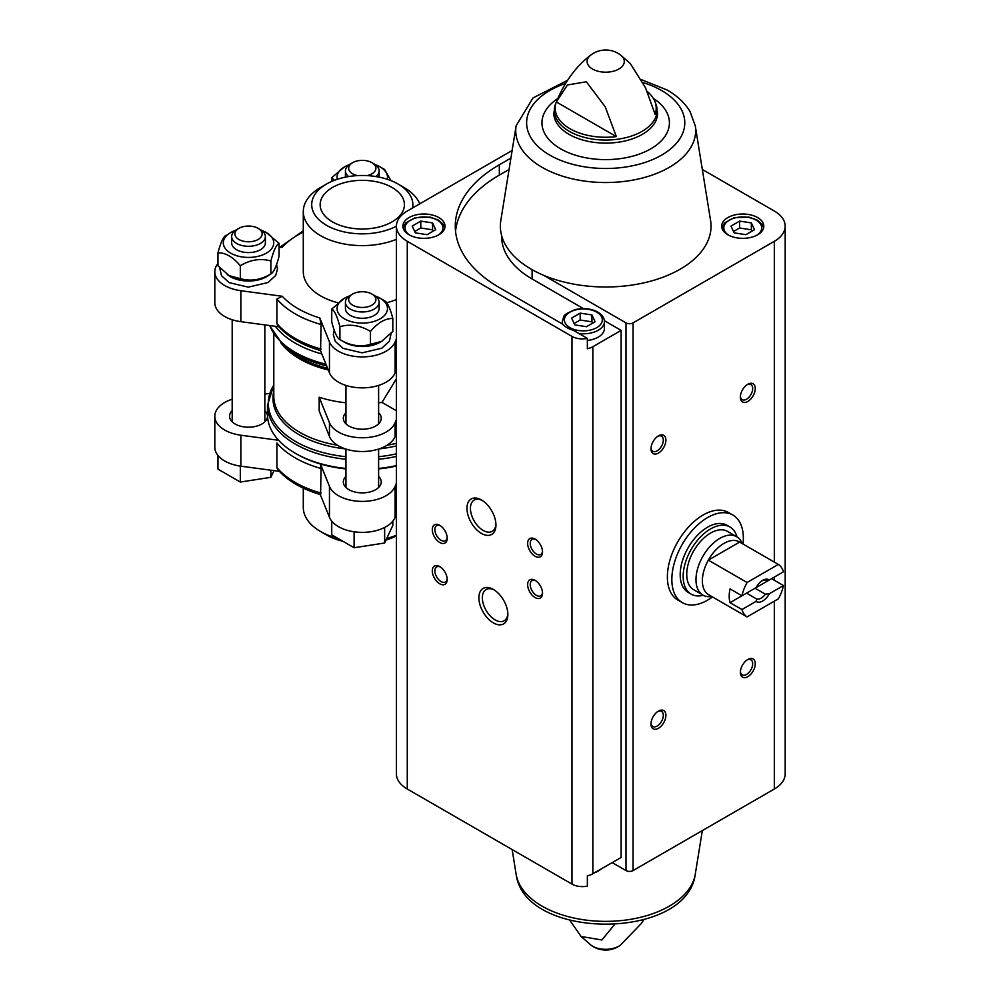 <?xml version="1.0" encoding="UTF-8"?>
<svg xmlns="http://www.w3.org/2000/svg" width="1000" height="1000" viewBox="0 0 1000 1000"><rect width="100%" height="100%" fill="white"/><g stroke="black" fill="none" stroke-linecap="round" stroke-linejoin="round"><path stroke-width="1.5" d="M396.413 378.825L381.975 402.413L396.413 410.75M345.95 402.812A88.488 51.087 0 0 1 319.175 397.225L319.175 410.975L329.45 436.463A33.712 19.462 0 0 0 362.275 451.512A33.712 19.462 0 0 0 395.112 436.463L396.413 433.237M378.612 402.812A88.488 51.087 0 0 0 381.975 402.413M345.95 412.725A18.962 10.95 0 0 0 343.325 418.288A18.962 10.95 0 0 0 348.875 426.025A18.962 10.95 0 0 0 369.538 428.4A18.962 10.95 0 0 0 381.238 418.288A18.962 10.95 0 0 0 378.612 412.725M319.175 397.225L329.45 422.7A33.712 19.462 0 0 0 362.275 437.75A33.712 19.462 0 0 0 395.112 422.7L396.413 419.475M236.6 278.637A16.85 9.725 0 0 0 238.675 279.662M258.35 279.662A16.85 9.725 0 0 0 260.45 278.625M350.35 344.312A16.85 9.725 0 0 0 350.363 344.325A16.85 9.725 0 0 0 352.45 345.337M372.113 345.337A16.85 9.725 0 0 0 374.825 343.938M345.95 468.45A94.8 54.737 180 0 1 295.238 453.237L296.725 454.087A92.713 53.525 180 0 0 345.95 468.925A92.737 53.537 0 0 1 320.45 464.038L321.062 468.5A94.8 54.737 180 0 1 276.913 443.013L276.913 467.575L277.725 469.5M321.062 468.5L320.588 494.6C301.8 489.113 287.5 480.737 277.712 469.5M320.475 350.55L329.45 372.812L329.45 341.85L319.812 317.962L321.062 324.487A94.8 54.737 180 0 1 276.913 299L282.262 296.275L240.875 290.712A33.712 19.462 0 0 1 214.812 271.762A33.712 19.462 0 0 1 217.963 263.525M276.913 299L276.913 323.562L277.725 325.487M321.062 324.487L320.588 350.588C301.8 345.087 287.5 336.725 277.712 325.487M512.15 150.488L407.275 211.038A37.075 21.412 0 0 0 396.413 226.175A50.562 29.188 180 0 1 325.737 224.85A50.562 29.188 180 0 1 326.525 184.025A50.562 29.188 180 0 1 398.038 184.025L398.038 184.025A50.562 29.188 180 0 1 412.512 208.012M392.075 187.475A42.138 24.325 180 0 1 404.412 204.675A42.138 24.325 180 0 1 362.275 229A42.138 24.325 180 0 1 320.15 204.675A42.138 24.325 180 0 1 346.15 182.2A42.138 24.325 180 0 1 392.075 187.475M403.988 187.475L398.038 184.025L403.988 187.475A58.987 34.062 180 0 1 419.738 203.837M396.413 239.325A58.987 34.062 180 0 1 335.2 241.812A58.987 34.062 180 0 1 303.288 211.55A58.987 34.062 180 0 1 320.562 187.475L326.525 184.025M396.413 299.538A58.987 34.062 180 0 1 386.712 302.75M337.9 302.775A58.987 34.062 180 0 1 303.288 271.762L303.288 211.55M303.288 232.062A90.588 52.3 180 0 0 282.262 247.237L279.062 247.662M329.45 341.85A33.712 19.462 0 0 0 362.275 356.9A33.712 19.462 0 0 0 395.112 341.85L396.413 338.638M321.838 353.95A94.8 54.737 180 0 1 275.375 326.312M396.413 465.6A94.8 54.737 180 0 1 378.612 468.45M295.238 453.237A94.8 54.737 180 0 1 267.475 414.538L267.475 405.363A94.8 54.737 180 0 0 345.95 459.275M396.413 466.012A92.713 53.525 180 0 1 378.612 468.925A92.737 53.537 0 0 0 396.413 466.037M320.25 494.5L329.45 517.312A33.712 19.462 0 0 0 362.275 532.362A33.712 19.462 0 0 0 395.112 517.312L396.413 514.087M232.188 399.225A33.712 19.462 0 0 0 214.812 416.25L214.812 447.212A33.712 19.462 0 0 0 240.875 466.175L279.337 471.337M396.413 535.2A58.987 34.062 180 0 1 386.775 538.4M338.05 538.475A58.987 34.062 180 0 1 320.562 531.5A58.987 34.062 180 0 1 303.288 507.425L303.288 488.15M396.413 535.837A50.562 29.188 180 0 1 386 540.087M342.875 541.263A50.562 29.188 180 0 1 326.525 534.95L320.562 531.5M329.45 372.812A33.712 19.462 0 0 0 362.275 387.863A33.712 19.462 0 0 0 395.112 372.812L396.413 369.6M214.812 271.762L214.812 302.725A33.712 19.462 0 0 0 240.875 321.675L278.837 326.775M320.45 464.038L329.45 486.35A33.712 19.462 0 0 0 362.275 501.4A33.712 19.462 0 0 0 395.112 486.35L396.413 483.125M378.612 476.362A18.962 10.95 180 0 1 381.238 481.938A18.962 10.95 180 0 1 362.275 492.875A18.962 10.95 180 0 1 343.325 481.938A18.962 10.95 180 0 1 345.95 476.362M214.812 416.25A33.712 19.462 0 0 0 240.875 435.213L278.625 440.288M269.562 393.438L264.837 394.075M264.837 410.688A18.962 10.95 180 0 1 267.475 416.25A18.962 10.95 180 0 1 248.512 427.2A18.962 10.95 180 0 1 229.55 416.25A18.962 10.95 180 0 1 232.188 410.688M374.2 295.35L371.912 294.037A13.625 7.862 180 0 1 371.912 305.163A13.625 7.862 180 0 1 352.65 305.163A13.625 7.862 180 0 1 352.65 294.037A13.625 7.862 180 0 1 371.912 294.037L374.2 295.35A16.85 9.725 180 0 1 379.137 302.238A16.85 9.725 180 0 1 362.275 311.962A16.85 9.725 180 0 1 345.425 302.238A16.85 9.725 180 0 1 350.363 295.35L352.65 294.037M379.137 302.238L379.137 308.538A16.85 9.725 180 0 1 362.275 318.275A16.85 9.725 180 0 1 345.425 308.538L345.425 302.238M375.35 296.087A25.213 14.562 180 0 1 380.112 298.25A25.213 14.562 180 0 1 380.112 318.837A25.213 14.562 180 0 1 344.45 318.837A25.213 14.562 180 0 1 344.45 298.25A25.213 14.562 180 0 1 349.212 296.087M344.45 298.25L331.737 309.05C334.438 310.363 337.163 316.25 339.913 326.688C350.012 323.738 360.2 325.312 370.462 331.413C377.912 322.612 385.363 318.3 392.825 318.5C390.125 308.163 387.388 302.275 384.637 300.863L380.112 298.25M331.737 309.05L331.737 321.975C334.487 332.413 337.212 338.288 339.913 339.613L339.913 326.688M370.462 331.413L370.462 344.338C360.363 347.287 350.188 345.712 339.913 339.613M392.825 318.5L392.825 331.425L381.65 341.35L370.462 344.338M381.65 341.35L380.112 342.225A25.213 14.562 180 0 1 342.837 341.213M260.438 229.675L258.15 228.35A13.625 7.862 180 0 1 258.15 239.475A13.625 7.862 180 0 1 238.888 239.475A13.625 7.862 180 0 1 238.888 228.35A13.625 7.862 180 0 1 258.15 228.35L260.438 229.675A16.85 9.725 180 0 1 265.375 236.55A16.85 9.725 180 0 1 248.512 246.287A16.85 9.725 180 0 1 231.663 236.55A16.85 9.725 180 0 1 236.6 229.675L238.888 228.35M265.375 236.55L265.375 242.862A16.85 9.725 180 0 1 248.512 252.587A16.85 9.725 180 0 1 231.663 242.862L231.663 236.55M261.575 230.4A25.213 14.562 180 0 1 266.35 232.562A25.213 14.562 180 0 1 264.862 253.95A25.213 14.562 180 0 1 228.062 251.375A25.213 14.562 180 0 1 235.45 230.4M226.15 235.175C223.45 236.5 220.712 242.375 217.963 252.812C225.413 252.613 232.862 256.913 240.325 265.725C250.425 259.65 260.613 258.075 270.875 261C273.587 250.662 276.312 244.788 279.062 243.363L266.35 232.562M217.963 252.812L217.963 265.75L229.15 275.663L240.325 278.663L240.325 265.725M270.875 261L270.875 273.938C260.775 280 250.6 281.575 240.325 278.663M279.062 243.363L279.062 256.3C276.35 266.637 273.625 272.512 270.875 273.938M267.938 275.538A25.213 14.562 180 0 1 241.988 280.312A25.213 14.562 180 0 1 230.688 276.55L229.15 275.663M357.55 175.613A13.625 7.862 180 0 1 352.65 162.675A13.625 7.862 180 0 1 371.912 162.675L371.912 162.675A13.625 7.862 180 0 1 367.013 175.613M374.2 163.988L371.912 162.675L374.2 163.988A16.85 9.725 180 0 1 379.137 170.875A16.85 9.725 180 0 1 375.95 176.562M348.612 176.562A16.85 9.725 180 0 1 345.425 170.875A16.85 9.725 180 0 1 350.363 163.988L352.65 162.675M375.35 164.725A25.213 14.562 180 0 1 380.112 166.887A25.213 14.562 180 0 1 387.238 179.288M337.325 179.288A25.213 14.562 180 0 1 344.45 166.887A25.213 14.562 180 0 1 349.212 164.725M390.925 180.613L384.637 169.5L380.112 166.887M344.45 166.887L331.737 177.688L334.35 180.338M331.737 177.688L331.737 181.412M331.737 521.125L331.737 534.825L354.1 547.737L384.637 543.013L392.825 525.375L392.825 521.125M354.1 547.737L354.1 531.775M384.637 543.013L384.637 527.463M240.325 466.1L240.325 482.05L217.963 469.137L217.963 455.438M240.325 482.05L270.875 477.325L270.875 470.2M270.875 477.325L273.988 470.625M712.475 596.938A50.562 29.188 -60 0 1 682.312 602.638L677.85 600.062A50.562 29.188 -60 0 1 677.85 541.675A50.562 29.188 -60 0 1 728.413 512.487L732.875 515.062A50.562 29.188 -60 0 1 743.012 544.038M510.913 158.075L499.338 164.762A150.425 86.85 0 0 0 455.275 226.175A150.425 86.85 0 0 0 499.338 287.575L562.525 324.062A23.175 13.375 180 0 0 573.2 330.225L587.362 338.4L587.362 348.725A14.75 8.512 0 0 0 592.837 346.725L621.138 330.387L621.138 857.45L592.837 873.787A14.75 8.512 0 0 1 587.362 875.788L587.362 886.112A14.75 8.512 0 0 1 571.987 884.112L407.275 789.013A37.075 21.412 0 0 1 396.413 773.875L396.413 226.175A37.075 21.412 0 0 0 407.275 241.312L571.987 336.4A14.75 8.512 0 0 0 587.362 338.4M509.075 169.462L499.338 175.087A150.425 86.85 0 0 0 455.538 231.337M612.2 862.613L626 870.575A4.988 2.875 0 0 0 633.062 870.575L774.338 789.013A37.075 21.412 0 0 0 785.188 773.875L785.188 226.175A37.075 21.412 0 0 0 774.338 211.038L702.325 169.462M757.65 217.575A21.062 12.163 180 0 1 763.825 226.175A21.062 12.163 180 0 1 742.75 238.337A21.062 12.163 180 0 1 721.688 226.175A21.062 12.163 180 0 1 734.688 214.938A21.062 12.163 180 0 1 757.65 217.575M567.525 80.337L532.987 97.938L516.138 125.775A89.95 51.925 180 0 0 605.7 182.537A89.95 51.925 180 0 0 695.263 125.775L710.575 220.512A105.337 60.812 180 0 1 657.75 279.05A105.337 60.812 180 0 1 543.612 275.3L626 322.875A4.988 2.875 0 0 0 633.062 322.875L774.338 241.312A37.075 21.412 0 0 0 785.188 226.175M614.475 924.625L601.888 939.987L581.087 936.475L569.862 920.35M647.138 91.412A50.512 29.162 0 0 1 654.912 101.5A50.512 29.162 0 0 1 655.075 114.237L645.55 87.825L630.312 63.575L620.45 54.938A18.587 10.725 180 0 1 618.837 69.05A18.587 10.725 180 0 1 593.45 69.525A18.587 10.725 180 0 1 590.95 54.938C575.737 66.413 563.913 82.8 555.487 104.087L553.812 113.162A51.887 29.95 180 0 0 605.7 143.112A51.887 29.95 180 0 0 657.588 113.162L655.913 104.087A51.388 29.663 180 0 1 605.7 140.05A51.388 29.663 180 0 1 555.487 104.087M556.312 101.95A50.512 29.162 0 0 0 616.35 136.6L556.312 101.95L567.438 84.987L586.325 81.762L605.25 106.862L616.35 136.6M493.375 622.888A20.5 11.838 -120 0 0 507.863 614.525A20.5 11.838 -120 0 0 493.375 589.425A20.5 11.838 -120 0 0 478.888 597.788A20.5 11.838 -120 0 0 493.375 622.888M481.463 533.438A20.5 11.838 -120 0 0 495.95 525.075A20.5 11.838 -120 0 0 481.463 499.975A20.5 11.838 -120 0 0 466.962 508.338A20.5 11.838 -120 0 0 481.463 533.438M439.75 583.8A10.537 6.088 -120 0 0 447.188 579.5A10.537 6.088 -120 0 0 439.75 566.587A10.537 6.088 -120 0 0 432.3 570.887A10.537 6.088 -120 0 0 439.75 583.8M535.087 597.55A10.537 6.088 -120 0 0 542.537 593.25A10.537 6.088 -120 0 0 535.087 580.35A10.537 6.088 -120 0 0 527.638 584.65A10.537 6.088 -120 0 0 535.087 597.55M439.75 542.513A10.537 6.088 -120 0 0 447.188 538.212A10.537 6.088 -120 0 0 439.75 525.312A10.537 6.088 -120 0 0 432.3 529.612A10.537 6.088 -120 0 0 439.75 542.513M535.087 556.275A10.537 6.088 -120 0 0 542.537 551.975A10.537 6.088 -120 0 0 535.087 539.075A10.537 6.088 -120 0 0 527.638 543.375A10.537 6.088 -120 0 0 535.087 556.275M621.138 330.387L604.362 320.7M583.387 308.587L532.112 278.975L532.112 269.688M658.438 728.288A10.537 6.088 -60 0 1 650.987 723.988A10.537 6.088 -60 0 1 658.438 711.087A10.537 6.088 -60 0 1 665.888 715.387A10.537 6.088 -60 0 1 658.438 728.288M747.812 401.463A10.537 6.088 -60 0 1 740.362 397.15A10.537 6.088 -60 0 1 747.812 384.25A10.537 6.088 -60 0 1 755.263 388.55A10.537 6.088 -60 0 1 747.812 401.463M658.438 453.062A10.537 6.088 -60 0 1 650.987 448.762A10.537 6.088 -60 0 1 658.438 435.863A10.537 6.088 -60 0 1 665.888 440.163A10.537 6.088 -60 0 1 658.438 453.062M747.812 676.688A10.537 6.088 -60 0 1 740.362 672.387A10.537 6.088 -60 0 1 747.812 659.488A10.537 6.088 -60 0 1 755.263 663.787A10.537 6.088 -60 0 1 747.812 676.688M438.85 217.575A21.062 12.163 180 0 1 445.025 226.175A21.062 12.163 180 0 1 423.95 238.337A21.062 12.163 180 0 1 402.887 226.175A21.062 12.163 180 0 1 415.887 214.938A21.062 12.163 180 0 1 438.85 217.575M543.612 275.3A105.337 60.812 180 0 1 500.812 220.512L516.138 125.775M747.138 659.912A8.713 5.025 -60 0 1 750.875 659.8A8.713 5.025 -60 0 1 752.212 666.775A8.713 5.025 -60 0 1 746.525 674.45A8.713 5.025 -60 0 1 742.175 674.887A8.713 5.025 -60 0 1 740.4 671.587M657.763 436.287A8.713 5.025 -60 0 1 661.5 436.175A8.713 5.025 -60 0 1 662.837 443.15A8.713 5.025 -60 0 1 657.15 450.825A8.713 5.025 -60 0 1 652.788 451.262A8.713 5.025 -60 0 1 651.012 447.962M747.138 384.675A8.713 5.025 -60 0 1 750.875 384.562A8.713 5.025 -60 0 1 752.212 391.55A8.713 5.025 -60 0 1 746.525 399.225A8.713 5.025 -60 0 1 742.175 399.65A8.713 5.025 -60 0 1 740.4 396.362M657.763 711.513A8.713 5.025 -60 0 1 661.5 711.4A8.713 5.025 -60 0 1 662.837 718.375A8.713 5.025 -60 0 1 657.15 726.05A8.713 5.025 -60 0 1 652.788 726.488A8.713 5.025 -60 0 1 651.012 723.188M535.763 539.5A8.713 5.025 -120 0 0 532.025 539.388A8.713 5.025 -120 0 0 530.688 546.362A8.713 5.025 -120 0 0 536.375 554.038A8.713 5.025 -120 0 0 540.725 554.462A8.713 5.025 -120 0 0 542.5 551.175M440.425 525.737A8.713 5.025 -120 0 0 436.675 525.625A8.713 5.025 -120 0 0 435.35 532.6A8.713 5.025 -120 0 0 441.037 540.275A8.713 5.025 -120 0 0 445.387 540.712A8.713 5.025 -120 0 0 447.163 537.413M535.763 580.775A8.713 5.025 -120 0 0 532.025 580.662A8.713 5.025 -120 0 0 530.688 587.65A8.713 5.025 -120 0 0 536.375 595.325A8.713 5.025 -120 0 0 540.725 595.75A8.713 5.025 -120 0 0 542.5 592.463M440.425 567.025A8.713 5.025 -120 0 0 436.675 566.912A8.713 5.025 -120 0 0 435.35 573.888A8.713 5.025 -120 0 0 441.037 581.562A8.713 5.025 -120 0 0 445.387 581.987A8.713 5.025 -120 0 0 447.163 578.7M482.35 500.525A18.05 10.425 -120 0 0 474.162 500.075A18.05 10.425 -120 0 0 471.4 514.538A18.05 10.425 -120 0 0 483.188 530.438A18.05 10.425 -120 0 0 492.212 531.337A18.05 10.425 -120 0 0 495.925 524.025M494.263 589.975A18.05 10.425 -120 0 0 486.087 589.525A18.05 10.425 -120 0 0 483.312 603.987A18.05 10.425 -120 0 0 495.1 619.888A18.05 10.425 -120 0 0 504.125 620.788A18.05 10.425 -120 0 0 507.837 613.475M501.625 235.562L501.625 236.488A104.075 60.087 0 0 0 532.112 278.975M578.925 333.525A21.062 12.163 180 0 0 604.425 321.637L604.425 328.525A21.062 12.163 180 0 1 587.362 340.462M574.75 324.888L586.5 326.7L595.1 321.737L591.95 314.95L580.2 313.137L571.6 318.1L574.75 324.888M427.1 234.675L435.7 229.713L432.55 222.925L420.8 221.112L412.2 226.075L415.35 232.862L427.1 234.675M592.587 323.188L591.95 321.838L580.2 320.012L574.125 323.525M580.2 320.012L580.2 313.137M591.95 321.838L591.95 314.95M433.188 231.163L432.55 229.812L420.8 227.987L414.725 231.5M420.8 227.987L420.8 221.112M432.55 229.812L432.55 222.925M745.9 234.675L754.5 229.713L751.35 222.925L739.6 221.112L731 226.075L734.15 232.862L745.9 234.675M751.988 231.163L751.35 229.812L739.6 227.987L733.525 231.5M739.6 227.987L739.6 221.112M751.35 229.812L751.35 222.925M682.312 602.638A50.562 29.188 -60 0 1 671.838 579.5A50.562 29.188 -60 0 1 693.913 528.612A50.562 29.188 -60 0 1 732.875 515.062M741.95 609.538L756.05 601.4A12.637 7.3 -60 0 0 769.375 593.713L783.475 585.562A30.55 17.637 -60 0 1 778.35 598.85L747.075 616.912A30.55 17.637 -60 0 1 741.95 609.538L730.037 602.663L746.538 593.138L756.838 599.087L756.05 601.4M783.475 571.812L769.375 579.95A12.637 7.3 -60 0 0 762.712 580.35A12.637 7.3 -60 0 0 756.05 587.638L741.95 595.788A30.55 17.637 -60 0 1 747.075 582.5L778.35 564.438A30.55 17.637 -60 0 1 783.475 571.812M783.475 585.562L771.562 578.688L755.05 588.212L765.362 594.163A10.362 5.975 -60 0 1 756.838 599.087M778.35 564.438L739.625 542.075A30.55 17.637 -60 0 0 708.337 560.138L739.625 542.075M741.95 595.788L730.037 588.9A30.55 17.637 120 0 0 730.037 602.663M747.075 582.5L708.337 560.138A30.55 17.637 -60 0 0 702.375 580.788A30.55 17.637 -60 0 0 708.337 594.55L747.075 616.912M769.375 593.713L765.362 594.163M761.862 580.887A10.362 5.975 -60 0 1 765.362 580.4L769.375 579.95M711.725 596.5L710.6 596.613A33.712 19.462 -60 0 1 702.95 595.1A33.712 19.462 -60 0 1 695.975 579.663A33.712 19.462 -60 0 1 710.688 545.737A33.712 19.462 -60 0 1 736.663 536.712A33.712 19.462 -60 0 1 741.787 542.575L742.262 543.612M702.95 595.1L693.725 589.763A33.712 19.462 -60 0 1 686.737 574.338A33.712 19.462 -60 0 1 701.45 540.413A33.712 19.462 -60 0 1 727.425 531.375L736.663 536.712M703.3 595.288A38.763 22.375 -60 0 1 691.188 594.138A38.763 22.375 -60 0 1 683.162 576.4A38.763 22.375 -60 0 1 700.088 537.388A38.763 22.375 -60 0 1 729.95 527A38.763 22.375 -60 0 1 737 536.912M691.188 594.138L688.213 592.425A38.763 22.375 -60 0 1 680.188 574.675A38.763 22.375 -60 0 1 697.1 535.662A38.763 22.375 -60 0 1 726.975 525.275L729.95 527M327.612 368.25A89.325 51.575 180 0 1 286.55 348.075L282.625 344.45A93.963 54.25 180 0 0 326.65 365.875M328.3 369.963A88.488 51.087 180 0 1 280.775 342.675M396.413 443.312A88.488 51.087 180 0 1 387.1 445.225M337.463 445.225A88.488 51.087 180 0 1 273.8 396.188L273.8 334.075M396.413 445.913A89.325 51.575 180 0 1 379.175 448.888M345.387 448.888A89.325 51.575 180 0 1 273.8 391.175M396.413 453.837A93.963 54.25 180 0 1 378.612 456.712M345.95 456.712A93.963 54.25 180 0 1 273.8 385.037M321.062 493.062A94.8 54.737 180 0 1 276.913 467.575M319.812 317.962A90.588 52.3 180 0 1 282.262 296.275M321.062 349.05A94.8 54.737 180 0 1 276.913 323.562M325.962 364.175A94.8 54.737 180 0 1 269.762 325.562M396.413 456.425A94.8 54.737 180 0 1 378.612 459.275M395.112 372.812L395.112 341.85M240.875 321.675L240.875 290.712M329.45 517.312L329.45 486.35M395.112 517.312L395.112 486.35M240.875 466.175L240.875 435.213M269.525 274.7A25.6 14.775 180 0 1 227.125 274.375M395.112 422.7L395.112 436.463M329.45 422.7L329.45 436.463M499.338 175.087L499.338 164.762M592.837 346.725L592.837 873.787M571.987 336.4L571.987 884.112M643.863 919.7L641.05 923.787L620.45 945.113A18.587 10.725 180 0 1 618.837 946.175A18.587 10.725 180 0 1 590.95 945.113L581.087 936.475M407.275 241.312L407.275 789.013M626 322.875L626 870.575M633.062 322.875L633.062 870.575M774.338 241.312L774.338 562.125M774.338 577.087L774.338 580.288M774.338 601.163L774.338 789.013M516.138 874.262C524.55 940.763 686.85 940.763 695.263 874.262A89.95 51.925 180 0 1 642.675 916.775A89.95 51.925 180 0 1 552.688 911.388A89.95 51.925 180 0 1 516.138 874.262L512.15 849.562M653.337 98.4A63.725 36.788 180 0 1 650 149.275A63.725 36.788 180 0 1 561.812 149.5A63.725 36.788 180 0 1 557.675 98.637M643.037 82.575A79.088 45.663 180 0 1 661.625 90.538A79.088 45.663 180 0 1 656.725 157.713A79.088 45.663 180 0 1 541.2 149.25A79.088 45.663 180 0 1 565.525 83.5M596.763 312.175A18.962 10.95 180 0 1 588.263 330.487A18.962 10.95 180 0 1 565.037 317.087A18.962 10.95 180 0 1 596.763 312.175M562.85 324.438A21.062 12.163 180 0 1 562.288 321.637L562.288 323.925M409.837 235.2A18.962 10.95 180 0 1 410.913 219.95A18.962 10.95 180 0 1 437.362 220.15A18.962 10.95 180 0 1 438.062 235.2M601.1 869.025A21.062 12.163 180 0 1 594.712 872.7M728.637 235.2A18.962 10.95 180 0 1 729.712 219.95A18.962 10.95 180 0 1 756.162 220.15A18.962 10.95 180 0 1 756.862 235.2M303.288 230.825L279.337 247.625M269.562 325.538L282.625 344.45M273.8 384.9L267.475 405.363M345.95 385.425L345.95 423.85M345.95 449.075L345.95 487.5M378.612 385.425L378.612 423.85M378.612 449.075L378.612 487.5M232.188 319.75L232.188 421.812M264.837 324.9L264.837 421.812M334.188 330.15L333.312 334.688L335.262 341.35L342.962 348.312L362.075 352.837L381.8 348.212L389.425 341.15L391.163 333.288M219.625 267.613L221.488 275.675L229.188 282.638L248.3 287.15L268.025 282.525L275.663 275.462L277.488 269.037L276.6 264.475M345.425 170.875L345.425 177.15M379.137 170.875L379.137 177.15M654.912 101.5L655.913 104.087M590.95 945.113A24.512 24.512 0 0 0 620.45 945.113M695.263 874.262L702.325 830.588M620.45 54.938A24.512 24.512 0 0 0 590.95 54.938M695.263 125.775L690.062 111.6C684.887 103 677.225 95.8 667.1 90L641.538 79.7M604.425 321.637C604.35 317.863 602.137 314.675 597.812 312.075C590.925 308.463 583.237 307.675 574.775 309.688C560.825 316.2 564.888 314.775 562.288 321.637M444.825 227.812L443.338 224.412L438.413 220.05L430.138 217.113L415.375 217.662L405.812 222.875L403.075 227.812M602.2 868.388L591.225 874.6M763.625 227.812L762.125 224.412L757.212 220.05L748.925 217.113L734.175 217.662L724.613 222.875L721.875 227.812"/></g></svg>
